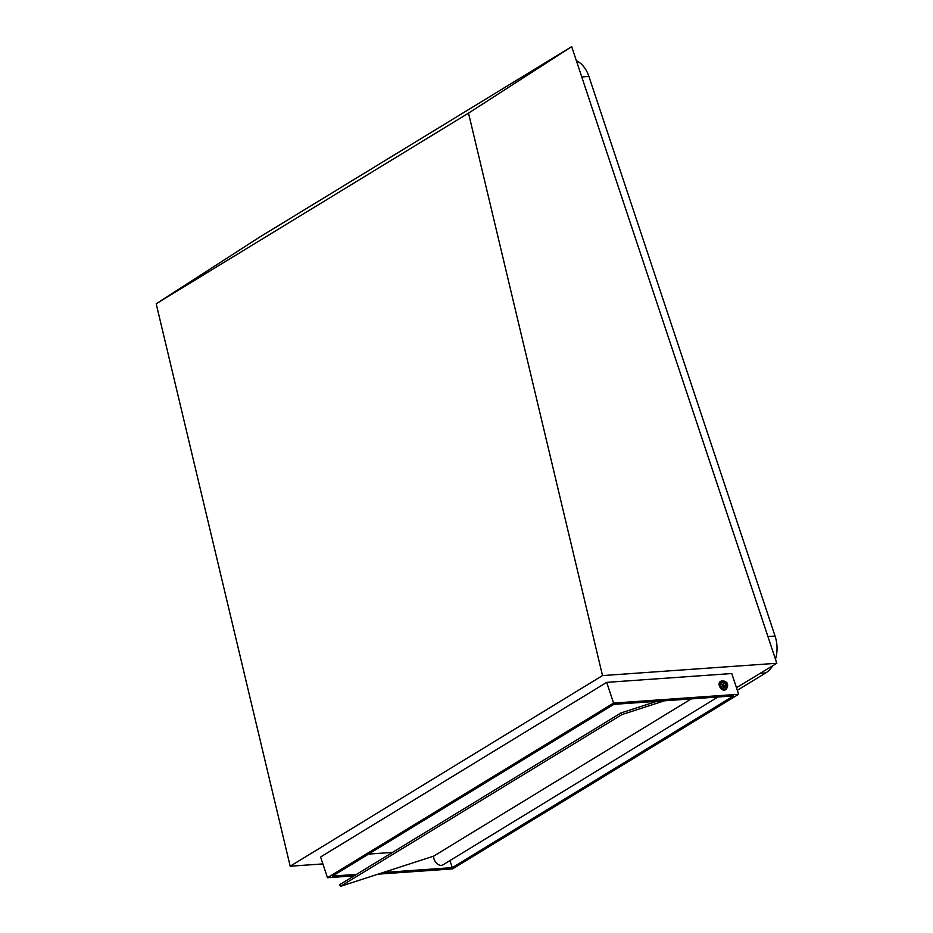 <?xml version="1.0" encoding="UTF-8"?>
<svg xmlns="http://www.w3.org/2000/svg" width="933" height="933" viewBox="0 0 933 933"><rect width="100%" height="100%" fill="white"/><g stroke="black" fill="none" stroke-linecap="round" stroke-linejoin="round"><path stroke-width="1.4" d="M383.171 872.507L452.283 867.62L733.618 695.901L664.506 700.788L621.798 714.631L620.993 712.94L339.67 884.671L340.463 886.35L433.647 856.144A7.126 4.758 58.6 0 0 434.545 860.319A7.126 4.758 58.6 0 0 442.86 864.914L717.944 697.009M726.714 683.038A3.755 2.507 -121.4 0 1 726.772 687.656A3.755 2.507 -121.4 0 1 722.667 686.023A3.755 2.507 -121.4 0 1 722.62 681.405A3.755 2.507 -121.4 0 1 726.714 683.038M725.781 689.522A4.875 3.254 -121.4 0 1 725.676 689.627A4.875 3.254 -121.4 0 1 725.559 689.709A4.875 3.254 -121.4 0 1 720.229 687.598A4.875 3.254 -121.4 0 1 720.159 681.591A4.875 3.254 -121.4 0 1 720.614 681.335L721.687 680.892C727.297 681.113 728.93 683.772 726.562 688.869A4.7 3.137 -121.4 0 1 726.457 688.951A4.7 3.137 -121.4 0 1 721.326 686.921A4.7 3.137 -121.4 0 1 721.244 681.137A4.7 3.137 -121.4 0 1 721.687 680.892M723.915 686.303A8.164 6.065 -126.5 0 0 723.425 685.498A8.164 6.065 -126.5 0 0 722.877 684.74L724.148 683.831A8.584 6.379 -126.5 0 0 722.842 682.431L723.856 681.685A8.584 6.379 53.5 0 1 725.163 683.084L725.909 682.501A8.164 6.065 53.5 0 1 726.457 683.259A8.164 6.065 53.5 0 1 726.947 684.064L726.201 684.647A8.584 6.379 53.5 0 1 726.97 686.373L725.967 687.12A8.584 6.379 -126.5 0 0 725.198 685.393L723.915 686.303M725.198 685.393L723.868 686.221M726.97 686.373L726.119 686.886L725.466 685.918M726.201 684.647L725.081 685.335L726.084 684.589L725.104 683.119M726.947 684.064L726.084 684.589M725.163 683.084L724.078 683.737M723.763 683.364L723.052 682.291M354.12 875.842L327.483 877.72L613.587 703.097L606.695 682.361L731.764 673.533L738.656 694.257L452.563 868.891L378.098 874.151M613.587 703.097L738.656 694.257M452.283 867.62L449.939 860.588M392.536 852.4L368.558 854.092M664.506 700.788L613.867 704.357L332.533 876.075L356.511 874.384M327.483 877.72L320.59 856.995L606.695 682.361M433.647 856.144L691.271 698.899M620.993 712.94L656.844 701.324M340.463 886.35L621.798 714.631M156.184 303.773L468.518 113.138L571.684 46.65L259.362 237.285L156.184 303.773L290.186 866.221L602.508 675.585L776.816 663.27L736.475 687.679M290.186 866.221L322.888 863.911M576.361 60.703A28.153 19.803 86 0 1 588.91 76.448L775.066 636.073A28.153 19.803 86 0 1 775.475 659.234M772.547 665.87A28.153 19.803 86 0 1 765.806 672.891L737.338 690.28M468.518 113.138L602.508 675.585M571.684 46.65L776.816 663.27M767.929 636.574L775.066 636.073M760.418 673.276L765.806 672.891M581.772 76.949L588.91 76.448M726.562 688.869L725.676 689.627"/></g></svg>
